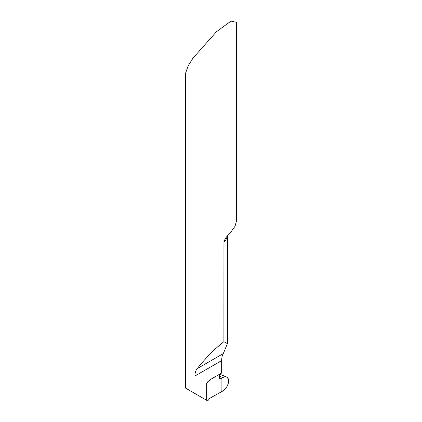 <?xml version="1.0" encoding="UTF-8"?>
<svg xmlns="http://www.w3.org/2000/svg" width="422" height="422" viewBox="0 0 422 422"><rect width="100%" height="100%" fill="white"/><g stroke="black" fill="none" stroke-linecap="round" stroke-linejoin="round"><path stroke-width="0.63" d="M236.373 221.249L236.373 22.319L230.982 21.1L216.428 31.787L193.06 58.051L188.101 65.964L185.627 73.064L185.627 388.145L194.943 393.526L194.943 376.018C194.927 373.09 195.666 370.637 197.164 368.67C205.962 357.671 214.867 348.677 223.887 341.699L227.405 343.629L223.301 353.578C222.262 355.271 221.719 357.603 221.677 360.583L221.677 373.016L211.026 379.162L207.329 382.089L206.69 383.324L206.69 400.309L194.943 393.526M236.373 221.307L235.043 226.245L231.235 231.541L225.633 237.982L223.94 241.553L223.887 341.699M219.925 374.024L219.408 378.07A1.524 0.881 120 0 0 219.72 378.972A1.524 0.881 120 0 0 220.49 378.882L221.139 378.492L219.466 377.627L221.139 378.492L222.631 377.6A8.271 4.774 -60 0 1 226.783 377.083A8.271 4.774 -60 0 1 228.582 380.918A8.271 4.774 -60 0 1 222.631 391.11L210.008 398.141L210.008 379.795M206.69 400.309L207.714 400.9L210.008 398.141M221.139 391.938L221.139 378.492L221.139 391.938M221.139 378.492L221.139 391.938L222.631 391.11C226.213 388.667 228.196 385.27 228.582 380.918C227.927 376.445 225.443 375.638 221.139 378.492M223.887 242.212A25.373 14.649 0 0 0 227.331 235.866M219.398 378.328A26.117 14.269 177.5 0 1 220.49 378.882M194.943 376.018L221.677 360.583M209.054 380.48L206.69 383.324M197.164 368.67L223.301 353.578M219.646 376.224A29.139 15.92 177.5 0 1 222.631 377.6M227.405 343.629L227.405 235.782M219.894 374.272L226.778 377.078"/></g></svg>
